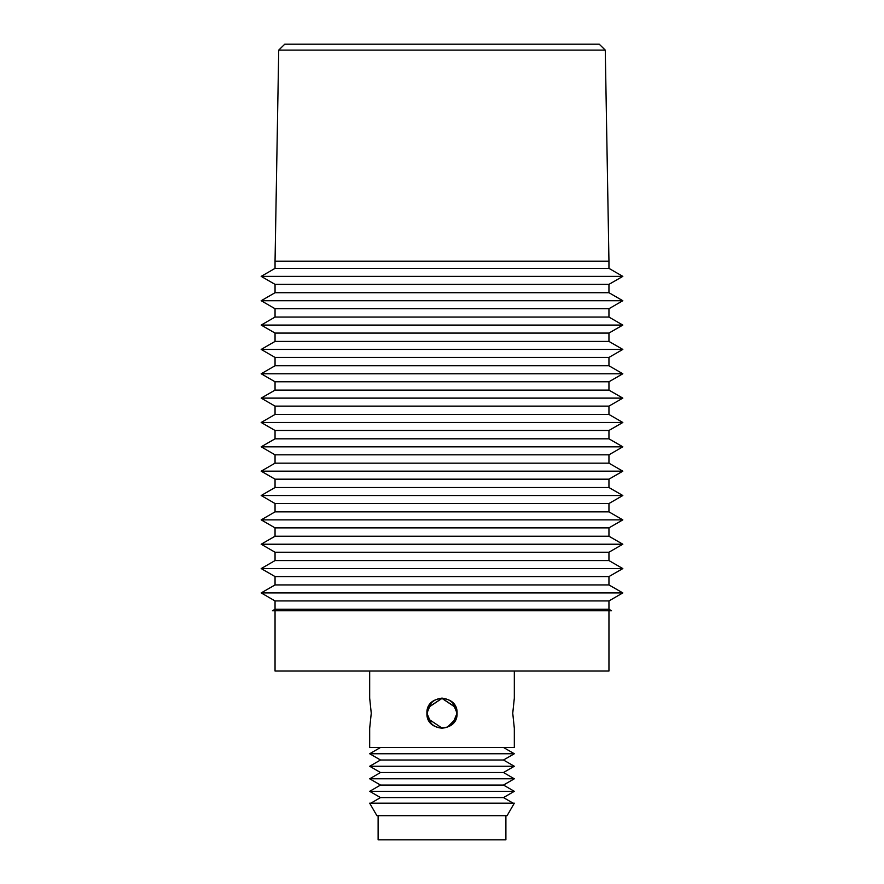 <?xml version="1.0" encoding="UTF-8"?>
<svg xmlns="http://www.w3.org/2000/svg" width="884" height="884" viewBox="0 0 884 884"><rect width="100%" height="100%" fill="white"/><g stroke="black" fill="none" stroke-linecap="round" stroke-linejoin="round"><path stroke-width="1.33" d="M608.954 261.178L605.275 50.123L599.241 44.2L284.758 44.2L278.725 50.123L275.046 261.178L608.954 261.178L608.954 268.371L275.046 268.371L261.178 276.372L622.822 276.372L608.954 284.372L275.046 284.372L261.178 276.372M608.954 284.372L608.954 292.714L275.046 292.714L261.178 300.726L622.822 300.726L608.954 308.726L275.046 308.726L261.178 300.726M608.954 308.726L608.954 317.069L275.046 317.069L261.178 325.069L622.822 325.069L608.954 333.08L275.046 333.08L261.178 325.069M608.954 333.08L608.954 341.412L275.046 341.412L261.178 349.423L622.822 349.423L608.954 357.423L275.046 357.423L261.178 349.423M608.954 357.423L608.954 365.766L275.046 365.766L261.178 373.766L622.822 373.766L608.954 381.777L275.046 381.777L261.178 373.766M608.954 381.777L608.954 390.12L275.046 390.12L261.178 398.12L622.822 398.12L608.954 406.121L275.046 406.121L261.178 398.12M608.954 406.121L608.954 414.463L275.046 414.463L261.178 422.475L622.822 422.475L608.954 430.475L275.046 430.475L261.178 422.475M608.954 430.475L608.954 438.818L275.046 438.818L261.178 446.818L622.822 446.818L608.954 454.829L275.046 454.829L261.178 446.818M608.954 454.829L608.954 463.172L275.046 463.172L261.178 471.172L622.822 471.172L608.954 479.172L275.046 479.172L261.178 471.172M608.954 479.172L608.954 487.515L275.046 487.515L261.178 495.526L622.822 495.526L608.954 503.526L275.046 503.526L261.178 495.526M608.954 503.526L608.954 511.869L275.046 511.869L261.178 519.869L622.822 519.869L608.954 527.881L275.046 527.881L261.178 519.869M608.954 527.881L608.954 536.223L275.046 536.223L261.178 544.224L622.822 544.224L608.954 552.224L275.046 552.224L261.178 544.224M608.954 552.224L608.954 560.567L275.046 560.567L261.178 568.578L622.822 568.578L608.954 576.578L275.046 576.578L261.178 568.578M608.954 576.578L608.954 584.921L275.046 584.921L261.178 592.921L622.822 592.921L608.954 600.932L275.046 600.932L261.178 592.921M275.046 610.767L275.046 671.033L608.954 671.033L608.954 610.767M608.954 609.264L275.046 609.264L272.46 610.767L611.54 610.767L608.954 609.264L608.954 600.932M505.891 815.689L505.891 839.8L378.109 839.8L378.109 815.689M369.678 753.743L380.518 760.008L503.482 760.008L514.322 753.743L369.678 753.743L380.518 747.477M369.678 766.262L380.518 772.528L503.482 772.528L514.322 766.262L369.678 766.262L380.518 760.008M369.678 778.793L380.518 785.058L503.482 785.058L514.322 778.793L369.678 778.793L380.518 772.528M369.678 791.324L380.518 797.589L503.482 797.589L514.322 791.324L369.678 791.324L380.518 785.058M503.482 797.589L513.118 803.158L369.678 803.158L514.322 803.158L507.096 815.689L376.904 815.689L369.667 803.158M514.322 671.033L514.322 698.161L512.742 713.222L514.322 728.294L514.322 747.477L369.678 747.477L369.678 728.294L371.258 713.222L369.678 698.161L369.678 671.033M431.403 702.515L426.928 713.222C426 693.796 458 693.796 457.072 713.222C458 732.659 426 732.659 426.928 713.222L431.403 723.941M441.26 728.272L442.74 728.272M452.597 723.941L457.072 713.222L452.597 702.515M428.309 707.543L442 698.404L455.691 707.543M455.691 718.913L447.691 726.924M442 728.051L428.309 718.913M427.171 713.222A14.829 14.829 0 0 0 442 728.051A14.829 14.829 0 0 0 456.829 713.222A14.829 14.829 0 0 0 442 698.404A14.829 14.829 0 0 0 427.171 713.222M455.547 707.2L442 698.404L428.453 707.2M513.118 803.158L514.333 803.158M442.74 698.183L441.26 698.183M278.725 50.123L605.275 50.123M608.954 584.921L622.822 592.921M608.954 560.567L622.822 568.578M608.954 536.223L622.822 544.224M608.954 511.869L622.822 519.869M608.954 487.515L622.822 495.526M608.954 463.172L622.822 471.172M608.954 438.818L622.822 446.818M608.954 414.463L622.822 422.475M608.954 390.12L622.822 398.12M608.954 365.766L622.822 373.766M608.954 341.412L622.822 349.423M608.954 317.069L622.822 325.069M608.954 292.714L622.822 300.726M608.954 268.371L622.822 276.372M380.518 797.589L370.882 803.158M503.482 785.058L514.322 791.324M503.482 772.528L514.322 778.793M503.482 760.008L514.322 766.262M503.482 747.477L514.322 753.743M275.046 609.264L275.046 600.932M275.046 584.921L275.046 576.578M275.046 560.567L275.046 552.224M275.046 536.223L275.046 527.881M275.046 511.869L275.046 503.526M275.046 487.515L275.046 479.172M275.046 463.172L275.046 454.829M275.046 438.818L275.046 430.475M275.046 414.463L275.046 406.121M275.046 390.12L275.046 381.777M275.046 365.766L275.046 357.423M275.046 341.412L275.046 333.08M275.046 317.069L275.046 308.726M275.046 292.714L275.046 284.372M275.046 268.371L275.046 261.178"/></g></svg>
